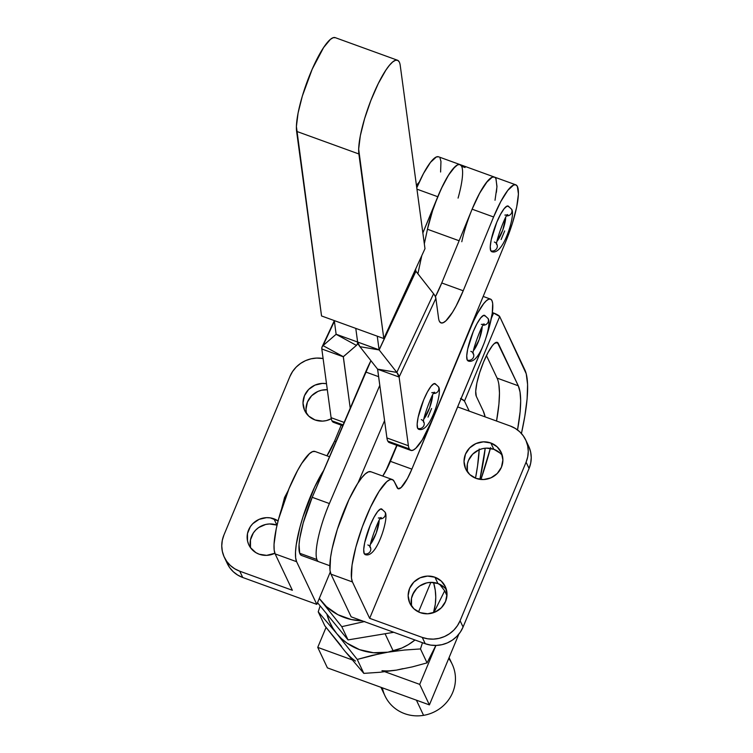 <?xml version="1.0" encoding="UTF-8"?>
<svg xmlns="http://www.w3.org/2000/svg" width="753" height="753" viewBox="0 0 753 753"><rect width="100%" height="100%" fill="white"/><g stroke="black" fill="none" stroke-linecap="round" stroke-linejoin="round"><path stroke-width="1.13" d="M461.796 241.722A46.79 10.128 -70.1 0 1 477.731 196.834A46.79 10.128 -70.1 0 1 494.354 177.049L459.998 164.578L457.805 164.766L455.104 166.648L448.543 175.101L441.305 188.655L422.857 232.95L437.766 196.721L416.946 189.163L437.766 196.721A46.79 10.128 -70.1 0 1 459.998 164.578A46.79 10.128 109.9 0 0 443.376 184.363A46.79 10.128 109.9 0 0 427.45 229.251L459.132 240.753L427.45 229.251L432.589 210.671L437.314 197.823L442.623 185.897L448.044 175.91L453.127 168.719L457.429 164.945L459.17 164.446L460.582 164.898L461.645 166.291L465.053 167.524M341.476 646.319L324.797 625.771L318.227 611.831L336.789 633.631A55.713 53.171 154.7 0 1 326.877 614.1L329.532 621.79L332.751 627.955L336.789 633.631L341.58 638.723L347.029 643.137L359.548 649.651L373.488 652.738L387.917 652.183L401.838 648.032L408.305 644.681L414.997 639.994A55.713 53.171 154.7 0 1 387.917 652.183L372.038 655.421L357.251 659.44L363.831 673.38L379.983 672.269L396.389 670.132L412.315 666.885L427.055 662.875L435.874 645.443L427.055 662.875L420.475 648.935L427.055 662.875L412.315 666.885L396.389 670.132L379.983 672.269L363.831 673.38L345.26 651.58L324.797 625.771L318.227 611.831L336.789 633.631L357.251 659.44L363.831 673.38L345.26 651.58A55.713 53.171 -25.3 0 0 355.491 661.078M433.483 612.697L435.309 604.207L435.761 597.195L435.262 590.22L433.559 582.502A55.713 53.171 154.7 0 1 433.483 612.697M446.962 595.661L444.675 590.813L433.916 612.547L444.675 590.813L446.962 595.661M422.48 642.714L420.475 648.935L404.361 650.046L387.917 652.183L404.361 650.046L420.475 648.935L422.48 642.714M318.227 611.831L320.138 605.873L318.227 611.831M439.545 584.196L444.675 590.813L439.545 584.196M381.969 670.688A55.713 53.171 -25.3 0 0 396.389 670.132L402.987 668.636M379.823 653.689L387.917 652.183A55.713 53.171 154.7 0 1 336.789 633.631L357.251 659.44L379.823 653.689M435.94 645.443L419.722 684.383L384.887 671.742L419.722 684.383L429.398 704.893L327.414 667.883L317.738 647.382L352.15 659.863L317.738 647.382L326.058 627.4L317.738 647.382L327.414 667.883L429.398 704.893L458.869 634.101L429.398 704.893L419.722 684.383L435.94 645.443M389.179 670.867L396.389 670.132M479.2 449.748A128.669 27.852 -70.1 0 1 475.519 478.183L477.59 465.759L479.237 449.014M461.071 398.714A5.845 1.195 22.6 0 1 464.488 401.095L469.213 411.11L464.488 401.095L499.691 316.542L526.234 373.789L527.589 384.491L527.109 398.864L524.803 416.4L521.434 433.512A131.596 28.482 -70.1 0 0 524.888 369.939L499.691 316.542A5.845 1.195 -157.4 0 0 493.582 313.022L491.38 318.303L493.582 313.022L499.691 316.542L464.488 401.095L460.488 398.441M483.257 411.034L485.13 416.889A146.214 31.645 -70.1 0 0 483.257 411.034L476.291 396.285L483.257 411.034M485.214 448.214L479.925 479.36A146.214 31.645 -70.1 0 0 485.214 448.214M517.527 429.935L520.125 411.769L520.671 400.765L520.05 392.04L518.28 385.79L497.366 342.408L494.382 343.509L492.443 345.599L488.066 352.46L483.577 361.977L479.652 372.688L476.884 382.966L475.708 391.259L476.291 396.285A29.245 6.325 -70.1 0 1 482.438 364.81A29.245 6.325 -70.1 0 1 497.272 342.37A29.245 6.325 -70.1 0 1 498.298 343.443L495.803 342.53L498.298 343.443L518.28 385.79L497.084 378.1L486.457 355.585L497.084 378.1L518.28 385.79A114.051 24.689 -70.1 0 1 517.527 429.935M492.349 312.57L493.582 313.022L492.349 312.57M427.45 229.251L424.325 243.803L427.45 229.251M421.784 255.653L417.896 273.791L421.784 255.653M515.824 184.833A46.79 10.128 -70.1 0 1 506.138 240.659L512.36 223.5L516.671 207.141L518.431 194.086L517.358 186.32L515.796 184.824L513.621 185.022L507.795 190.387L500.764 201.616L493.591 216.977L472.122 209.183L441.747 282.968L472.122 209.183A46.79 10.128 109.9 0 1 494.354 177.049L492.151 177.228L486.325 182.602L479.294 193.822L472.122 209.183L493.591 216.977A46.79 10.128 -70.1 0 1 515.824 184.833L494.354 177.049A46.79 10.128 -70.1 0 1 496.001 178.753L494.937 177.36L493.526 176.908L491.784 177.407L487.473 181.191L479.699 193.069L472.093 209.249M495.013 200.26L496.933 186.876L496.001 178.753M490.58 447.593L480.922 479.482A114.051 24.689 109.9 0 0 490.372 448.383M498.853 384.341L499.474 393.075L498.928 404.079L496.547 421.031A114.051 24.689 109.9 0 0 497.084 378.1M345.26 651.58L350.041 656.663M380.962 687.32L385.037 695.951A37.142 35.447 -25.3 0 0 423.562 715.35A37.142 35.447 154.7 0 1 382.392 687.837M448.732 658.461A37.142 35.447 154.7 0 1 423.562 715.35L416.409 700.177L423.562 715.35A37.142 35.447 -25.3 0 0 452.214 664.259L449.08 657.623M393.226 651.044L385.065 633.753L393.226 651.044M321.635 601.515L341.777 626.665L348.027 639.909L317.521 602.682L348.027 639.909L341.777 626.665L364.753 621.498L341.777 626.665L321.635 601.515A55.713 53.171 154.7 0 1 319.291 598.428L326.416 606.607L337.899 614.683L351.246 619.531L362.184 620.83A55.713 53.171 154.7 0 1 321.635 601.515M393.781 632.304L348.027 639.909L393.781 632.304M430.838 582.37L418.527 611.935L430.838 582.37M411.505 598.24L413.858 592.187L411.505 598.23M334.323 320.665L322.105 346.822A23.983 8.942 25.1 0 0 321.813 348.987L331.094 417.689A46.79 10.128 109.9 0 0 331.988 420.861A46.79 10.128 -70.1 0 1 331.094 417.689L344.149 422.424L331.094 417.689L321.813 348.987L343.283 356.781L350.23 408.164L343.33 356.687L323.028 345.618L321.983 347.105L321.813 348.987L343.283 356.781L356.423 345.401L343.312 356.696L323.028 345.618L334.407 321.277L323.028 345.618L336.158 334.257L357.628 342.031L355.783 328.383L357.628 342.031L379.154 349.938L415.872 271.174L379.154 349.938L396.822 372.396L377.639 369.243L399.109 377.037L396.822 372.396A23.983 8.942 25.1 0 1 399.109 377.037L435.883 298.386L438.566 318.246A46.79 10.128 -70.1 0 0 439.46 321.418L441.013 322.905L443.188 322.708L445.889 320.834L452.449 312.373L456.054 306.123L463.217 290.762L493.591 216.977L463.217 290.762L441.747 282.968L435.422 296.738A46.79 10.128 109.9 0 0 441.747 282.968L463.217 290.762A46.79 10.128 -70.1 0 1 440.985 322.896A46.79 10.128 -70.1 0 1 439.46 321.418A46.79 10.128 -70.1 0 1 438.566 318.246L435.883 298.386A23.983 8.942 -154.9 0 0 433.587 293.745L396.822 372.396L377.582 369.13L386.92 437.945L377.639 369.243L399.109 377.037L408.39 445.738L386.92 437.945A46.79 10.128 109.9 0 0 387.814 441.117A46.79 10.128 109.9 0 0 389.348 442.604L410.818 450.388A46.79 10.128 -70.1 0 1 409.284 448.91L387.814 441.117L389.367 442.613M322.105 346.822A23.983 8.942 25.1 0 1 323.028 345.618L336.158 334.247L357.628 342.031L359.915 346.672L377.582 369.13L359.915 346.672A23.983 8.942 25.1 0 1 357.628 342.031L379.098 349.825L377.253 336.177L379.098 349.825L415.872 271.174L433.587 293.745L415.929 271.287L379.154 349.938L359.915 346.672L379.154 349.938L396.822 372.396L433.587 293.745L435.159 296.174L435.883 298.386L399.109 377.037L408.39 445.738A46.79 10.128 109.9 0 0 409.284 448.91A46.79 10.128 -70.1 0 1 408.39 445.738L386.92 437.945A46.79 10.128 109.9 0 0 387.814 441.117L409.284 448.91L410.837 450.398L413.011 450.209L415.712 448.327L422.273 439.865L433.05 418.254A46.79 10.128 -70.1 0 1 410.818 450.388M432.58 395.316A14.618 3.163 -70.1 0 1 424.108 418.649L429.671 407.693L432.58 395.316M421.275 419.619A4.829 4.603 154.7 0 1 423.807 421.887M423.92 422.141A4.829 4.603 154.7 0 1 417.642 428.344A4.829 4.603 -25.3 0 0 423.92 422.141M433.813 393.48A4.829 4.603 -25.3 0 0 438.434 386.741A4.829 4.603 154.7 0 1 434.01 393.48M505.668 217.721A14.618 3.163 -70.1 0 1 497.206 241.054L502.769 230.098L505.668 217.721M494.363 242.033A4.829 4.603 154.7 0 1 496.895 244.301M497.008 244.556A4.829 4.603 154.7 0 1 490.74 250.749A4.829 4.603 -25.3 0 0 497.008 244.556M491.587 251.634C498.91 254.467 505.319 240.433 508.294 232.075C511.249 223.829 514.007 212.026 511.541 209.183A4.829 4.603 154.7 0 1 507.108 215.895M331.988 420.861L343.095 424.89L331.988 420.861A46.79 10.128 109.9 0 0 333.523 422.348L331.988 420.861M397.509 60.24L335.245 37.65A52.635 11.389 109.9 0 0 310.283 73.681A52.635 11.389 109.9 0 0 296.607 131.37L358.87 153.97A52.635 11.389 -70.1 0 1 372.547 96.271A52.635 11.389 -70.1 0 1 397.509 60.24A52.635 11.389 -70.1 0 1 399.231 61.915A52.635 11.389 -70.1 0 1 400.238 65.483L424.984 248.669L383.804 338.549L321.54 315.959L383.804 338.549L358.87 153.97L296.607 131.37L321.54 315.959L296.4 126.513L298.084 113.016L302.339 96.055L312.222 69.135L323.602 47.552L330.351 39.429L333.118 37.725L335.349 37.688M383.804 338.549L358.663 149.103L360.348 135.606L364.603 118.645L370.862 100.488L378.279 83.564L385.865 70.151L389.405 65.332L392.614 62.019L395.381 60.315L397.612 60.278L399.231 61.915A52.635 11.389 -70.1 0 1 400.238 65.483L424.984 248.669L383.804 338.549M336.13 334.323L356.423 345.401L336.13 334.323L334.313 320.59L336.13 334.323M357.628 342.031L357.468 343.914L356.423 345.401A23.983 8.942 25.1 0 0 357.346 344.206A23.983 8.942 25.1 0 0 357.628 342.031M458.069 198.095A46.79 10.128 -70.1 0 0 459.998 164.578L438.528 156.793A46.79 10.128 109.9 0 0 416.767 187.808L423.468 173.567L430.509 162.347L436.335 156.972L438.5 156.784M440.063 158.271L440.957 161.406L440.599 172.013M459.97 164.568L461.645 166.291M506.91 215.895A4.829 4.603 -25.3 0 0 511.532 209.155M507.673 205.936A24.275 5.252 109.9 0 0 495.436 225.646A24.275 5.252 109.9 0 0 490.74 250.749L490.25 246.579L491.22 239.708L496.773 222.286L500.5 214.389L504.134 208.685L507.117 206.049L509 206.887M434.575 383.522A24.275 5.252 109.9 0 0 422.348 403.241A24.275 5.252 109.9 0 0 417.642 428.344L417.153 424.174L418.131 417.294L423.675 399.871L427.412 391.974L431.045 386.28L434.02 383.644L435.902 384.472M496.425 192.269L496.961 186.292L495.888 178.527M433.05 418.254L506.138 240.659L433.05 418.254M415.872 271.174L415.6 269.15L415.872 271.174M504.689 230.936L501.112 239.52M491.596 251.634L490.74 250.749M431.591 408.521L428.015 417.115M435.055 383.597L438.453 386.769C440.919 389.621 438.161 401.424 435.206 409.66C432.231 418.019 425.812 432.062 418.499 429.229L417.642 428.344M329.39 503.55L312.222 497.309A46.79 10.128 109.9 0 0 299.703 553.267L316.881 559.498A46.79 10.128 -70.1 0 1 329.39 503.55L379.804 385.301L329.39 503.55A46.79 10.128 109.9 0 0 316.881 559.498A46.79 10.128 109.9 0 0 318.735 561.71A46.79 10.128 -70.1 0 1 316.881 559.498L299.703 553.267L299.035 544.664L299.76 538.348L303.214 522.911L312.222 497.309L370.937 360.678A46.79 10.128 109.9 0 0 365.657 371.982L378.646 376.688L365.657 371.982L312.222 497.309L329.39 503.55M384.576 420.626L357.976 483.021L384.576 420.626M385.649 471.331L396.746 445.287L385.649 471.331M301.078 555.234L299.703 553.267A46.79 10.128 109.9 0 0 301.558 555.469L329.814 565.729M446.473 589.853A19.597 18.703 -25.3 0 0 437.935 583.528L434.952 577.231A19.597 18.703 154.7 0 1 445.287 586.559A19.597 18.703 154.7 0 1 441.569 607.549A19.597 18.703 154.7 0 1 420.212 612.641L427.657 613.789L435.083 612.076L441.371 607.746L445.56 601.459L447.018 594.192L445.512 587.029L441.277 581.081L434.952 577.231L427.506 576.083L420.08 577.805L413.792 582.135L409.604 588.413L408.145 595.689L409.66 602.842L413.896 608.8L420.212 612.641A19.597 18.703 154.7 0 1 409.877 603.322A19.597 18.703 154.7 0 1 413.604 582.333A19.597 18.703 154.7 0 1 434.952 577.231L437.935 583.528L430.49 582.38L426.706 582.888L419.703 585.975L416.776 588.432L412.578 594.71L411.486 598.296L411.514 605.647M502.355 455.612A19.597 18.703 -25.3 0 0 493.817 449.287L490.834 442.99A19.597 18.703 154.7 0 1 501.169 452.308A19.597 18.703 154.7 0 1 497.441 473.298A19.597 18.703 154.7 0 1 476.094 478.4L483.539 479.548L490.965 477.826L497.253 473.496L501.442 467.218L502.891 459.942L501.385 452.788L497.149 446.83L490.834 442.99L483.388 441.842L475.962 443.564L469.674 447.894L465.486 454.172L464.027 461.438L465.533 468.601L469.768 474.559L476.094 478.4A19.597 18.703 154.7 0 1 465.749 469.072A19.597 18.703 154.7 0 1 469.477 448.082A19.597 18.703 154.7 0 1 490.834 442.99L493.817 449.287L486.372 448.139L482.579 448.647L478.936 449.861L472.649 454.191L468.46 460.469L467.368 464.046L467.397 471.406M331.273 418.753A19.597 18.703 154.7 0 1 315.065 419.967L322.51 421.115L326.294 420.616L331.273 418.753M250.645 547.892A19.597 18.703 -25.3 0 1 256.877 528.945A19.597 18.703 -25.3 0 1 276.906 525.105L277.038 525.152A19.597 18.703 -25.3 0 0 276.906 525.105L273.923 518.808A19.597 18.703 154.7 0 1 278.083 520.925L270.28 517.876L266.487 517.659L259.051 519.372L252.763 523.702L250.354 526.658L247.483 533.566L247.511 540.918L248.631 544.419L250.438 547.61L255.822 552.598L259.183 554.217L266.628 555.366L274.873 553.257A19.597 18.703 154.7 0 1 259.183 554.217A19.597 18.703 154.7 0 1 248.848 544.89A19.597 18.703 154.7 0 1 252.575 523.9A19.597 18.703 154.7 0 1 273.923 518.808L276.906 525.105L269.461 523.956L265.677 524.465L258.684 527.542L255.747 530.008L253.337 532.955L250.467 539.863L250.495 547.224M379.145 520.652A14.618 3.163 -70.1 0 1 370.674 543.986L376.236 533.03L379.145 520.652M367.841 544.956A4.829 4.603 154.7 0 1 370.372 547.224L370.495 547.544C367.295 549.257 380.086 514.252 381.291 517.8L378.326 517.998M370.485 547.478A4.829 4.603 154.7 0 1 364.207 553.681A4.829 4.603 -25.3 0 0 370.485 547.478M380.378 518.817A4.829 4.603 -25.3 0 0 384.999 512.078A4.829 4.603 154.7 0 1 380.576 518.817M285.971 496.274L284.549 497.507A40.954 8.377 22.6 0 1 285.971 496.274M482.146 327.037A14.618 3.163 -70.1 0 1 473.684 350.371L479.247 339.415L482.146 327.037M470.841 351.34A4.829 4.603 154.7 0 1 473.373 353.609M473.486 353.863A4.829 4.603 154.7 0 1 467.218 360.066A4.829 4.603 -25.3 0 0 473.486 353.863M483.388 325.202A4.829 4.603 -25.3 0 0 488.01 318.463A4.829 4.603 154.7 0 1 483.586 325.202M484.151 315.243A24.275 5.252 109.9 0 0 471.915 334.963A24.275 5.252 109.9 0 0 467.218 360.066L466.728 355.896L467.698 349.025L473.251 331.593L476.978 323.705L480.612 318.001L483.595 315.366L485.478 316.194M284.756 499.568A40.954 8.377 22.6 0 1 284.549 497.507L281.669 508.567M370.984 471.792L368.471 471.839L365.309 473.901L361.638 477.873L357.59 483.624L348.997 499.484L337.325 529.35L332.082 548.881L330.558 557.389L329.983 570.285L330.972 574.163L351.171 616.839L330.972 574.163L352.442 581.956A55.562 12.029 -70.1 0 1 364.094 522.158A55.562 12.029 -70.1 0 1 392.285 479.52A55.562 12.029 -70.1 0 1 394.243 481.534L392.454 479.586L389.941 479.633L386.778 481.685L379.06 491.408L370.467 507.277L362.315 526.865L355.84 547.205L352.028 565.183L351.453 578.069L352.442 581.956L369.657 618.326L422.254 637.415L425.238 643.711L351.171 616.839L425.238 643.711A29.245 27.917 -25.3 0 0 463.076 627.023L460.092 620.726A29.245 27.917 154.7 0 1 422.254 637.415L425.238 643.711L430.688 645.105L436.345 645.425L442.002 644.672L447.442 642.864L452.44 640.069L456.826 636.398L460.412 631.993L463.076 627.023L460.092 620.726L526.093 462.173L529.077 468.47L463.076 627.023L529.077 468.47A29.245 27.917 -25.3 0 0 528.672 446.218L525.688 439.921A29.245 27.917 154.7 0 1 526.093 462.173L529.077 468.47L530.705 463.123L531.241 457.617L530.667 452.148L528.992 446.934M397.038 445.39L388.181 466.342L382.759 476.056A29.245 6.325 109.9 0 0 390.402 461.335L411.872 469.128A29.245 6.325 -70.1 0 1 398.168 488.744A29.245 6.325 -70.1 0 1 397.142 487.68L394.243 481.534L398.083 488.706L401.067 487.596L407.382 478.635L411.872 469.128L390.402 461.335L397.038 445.39M392.285 479.52L370.815 471.726A55.562 12.029 109.9 0 0 342.624 514.374A55.562 12.029 109.9 0 0 330.972 574.163L352.442 581.956L369.657 618.326L483.341 345.062A41.528 8.989 -70.1 0 1 481.638 349.307L457.655 406.921L510.261 426.01A29.245 27.917 154.7 0 1 525.688 439.921M470.681 326.821L411.872 469.128L471.049 326.953A41.528 8.989 -70.1 0 1 490.504 299.101A41.528 8.989 -70.1 0 1 486.156 337.297L489.422 326.576L492.274 313.144L492.697 303.506L491.963 300.607L490.636 299.148L488.753 299.186L486.391 300.72L483.652 303.694L477.43 313.446L470.681 326.821M444.251 587.378L437.935 583.528A19.597 18.703 -25.3 0 0 417.906 587.368A19.597 18.703 -25.3 0 0 411.675 606.325M500.133 453.127L493.817 449.287A19.597 18.703 -25.3 0 0 473.788 453.127A19.597 18.703 -25.3 0 0 467.557 472.075M457.655 406.921L510.261 426.01L515.278 428.419L519.692 431.742L523.316 435.874L526.018 440.637L527.684 445.851L528.258 451.32L527.721 456.826L526.093 462.173L460.092 620.726L457.429 625.696L453.843 630.101L449.456 633.772L444.458 636.558L439.018 638.375L433.361 639.128L427.704 638.808L422.254 637.415L369.657 618.326L457.655 406.921M381.14 508.859A24.275 5.252 109.9 0 0 368.914 528.578A24.275 5.252 109.9 0 0 364.207 553.681L363.718 549.511L364.697 542.631L370.241 525.208L373.977 517.311L377.611 511.616L380.585 508.981L382.468 509.809M329.513 456.742L314.999 451.471A55.562 12.029 109.9 0 0 286.799 494.119A55.562 12.029 109.9 0 0 275.146 553.907L292.362 590.286L239.765 571.198L234.738 568.788L230.324 565.456L226.7 561.333L224.008 556.571L222.333 551.356L221.758 545.887L222.295 540.372L223.923 535.035L289.924 376.472L292.588 371.511L296.174 367.106L300.56 363.435L305.558 360.64L310.998 358.833L316.655 358.07L323.103 358.532A29.245 27.917 154.7 0 0 289.924 376.472L223.923 535.035A29.245 27.917 154.7 0 0 224.328 557.286A29.245 27.917 154.7 0 0 239.765 571.198L292.362 590.286L275.146 553.907L296.616 561.7L316.815 604.377L242.739 577.495L237.722 575.085L233.308 571.753L229.684 567.63L226.982 562.868M326.501 383.682L322.369 383.409L314.933 385.131L308.645 389.461L304.457 395.739L303.007 403.015L304.513 410.169L308.749 416.127L315.065 419.967A19.597 18.703 154.7 0 1 304.73 410.649A19.597 18.703 154.7 0 1 307.309 390.958A19.597 18.703 154.7 0 1 326.501 383.682M315.159 451.536L312.646 451.584L309.492 453.645L301.765 463.368L297.501 470.663L288.964 488.744L278.544 519.156L276.257 528.625L274.026 544.363L274.167 550.029L275.146 553.907L296.616 561.7L316.815 604.377L330.275 572.035L316.815 604.377L242.739 577.495L239.765 571.198L242.739 577.495A29.245 27.917 -25.3 0 1 227.312 563.583L224.328 557.286M306.527 413.651A19.597 18.703 -25.3 0 1 327.32 389.734L321.559 390.214L317.917 391.428L311.629 395.758L307.44 402.036L305.982 409.312L306.377 412.973M335.979 441.587L334.577 441.079L341.213 425.134L334.577 441.079L335.979 441.587M326.934 455.8A29.245 6.325 109.9 0 0 334.577 441.079L326.934 455.8M296.616 561.7A55.562 12.029 -70.1 0 1 301.558 521.5A55.562 12.029 -70.1 0 1 323.621 470.559L314.65 487.022L302.979 516.887L300.014 526.949L296.202 544.927L295.496 552.156L295.637 557.813L296.616 561.7M484.621 315.319L488.019 318.491C490.485 321.343 487.728 333.146 484.772 341.391C481.798 349.75 475.388 363.784 468.065 360.951L467.218 360.066M381.62 508.924L385.018 512.106C387.484 514.958 384.727 526.761 381.771 534.997C378.797 543.355 372.377 557.399 365.054 554.566L364.207 553.681M357.355 344.187L357.873 343.076M342.747 425.699L333.523 422.348M496.914 244.33L497.018 244.612C493.817 246.325 506.609 211.32 507.814 214.869L504.849 215.076M511.541 209.183L508.143 206.002M423.817 421.915L423.93 422.207C420.729 423.92 433.521 388.915 434.726 392.464L431.761 392.661M419.308 181.991L416.428 185.342M473.392 353.637L473.505 353.929C470.296 355.642 483.087 320.637 484.292 324.185L481.327 324.383M288.135 490.749L284.549 497.507M490.504 299.101L483.181 296.437"/></g></svg>
